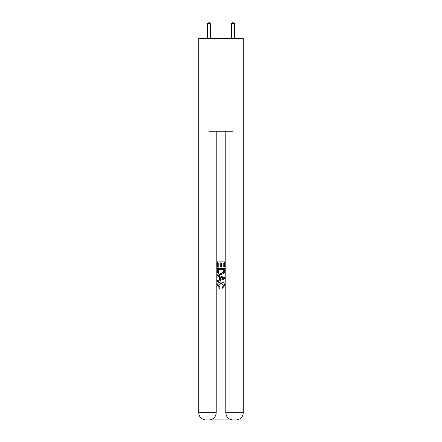 <?xml version="1.0" encoding="UTF-8"?>
<svg xmlns="http://www.w3.org/2000/svg" width="442" height="442" viewBox="0 0 442 442"><rect width="100%" height="100%" fill="white"/><g stroke="black" fill="none" stroke-linecap="round" stroke-linejoin="round"><path stroke-width="0.66" d="M243.255 59.029L243.255 38.581L198.745 38.581L198.745 59.029L243.255 59.029L243.255 412.684L236.034 412.684L236.034 59.029M209.514 419.9L232.486 419.9M233.028 419.9L233.028 412.684L225.812 412.684A7.216 7.216 0 0 0 233.028 419.9L236.034 419.9L236.034 412.684L233.028 412.684L233.028 131.202L208.972 131.202L208.972 412.684L198.745 412.684L198.745 59.029M216.188 131.202L216.188 412.684A7.216 7.216 0 0 1 208.972 419.9L205.966 419.9A7.216 7.216 0 0 1 198.745 412.684M225.812 412.684L225.812 131.202M236.034 419.9A7.216 7.216 0 0 0 243.255 412.684M217.392 267.178L217.392 261.902L224.608 261.902L224.608 266.99L223.774 266.99L223.774 262.924L221.553 262.924L221.553 266.714L220.724 266.714L220.724 262.924L218.226 262.924L218.226 267.178L217.392 267.178M217.392 271.15L217.392 268.565L224.608 268.565L224.503 272.311L223.989 273.36L221.039 274.488C218.729 274.499 217.514 273.383 217.392 271.15M218.226 269.581L218.735 272.775L221.055 273.471L223.624 272.239L223.774 269.581L218.226 269.581M217.392 275.874L217.392 274.797L224.608 277.659L224.608 278.808L217.392 281.676L217.392 280.593L219.613 279.775L219.613 276.698L217.392 275.874M222.442 277.742L220.447 277.001L220.447 279.466L223.774 278.233L222.442 277.742M218.133 285.328L219.939 287.35L219.702 288.366L217.298 285.421C217.492 283.206 218.746 282.09 221.055 282.073C223.271 282.123 224.486 283.234 224.702 285.399L222.602 288.184L222.387 287.162L223.867 285.35L221.055 283.095L218.133 285.328M210.475 38.581L210.475 23.664L207.469 23.664L207.469 38.581M207.469 23.664L208.37 22.1L209.574 22.1L210.475 23.664M234.531 38.581L234.531 23.664L231.525 23.664L231.525 38.581M231.525 23.664L232.426 22.1L233.63 22.1L234.531 23.664M205.966 59.029L205.966 419.9M216.188 412.684L208.972 412.684L208.972 419.9"/></g></svg>
